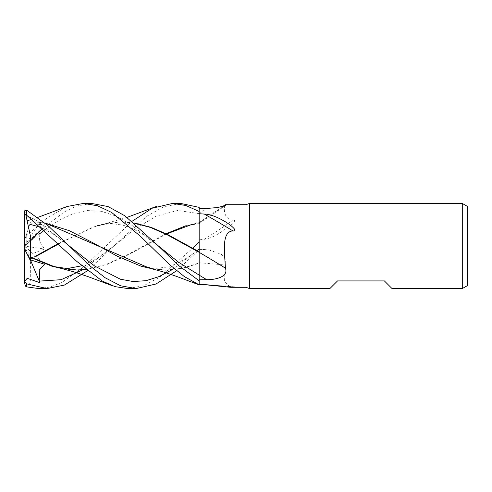 <?xml version="1.0" encoding="UTF-8"?>
<svg xmlns="http://www.w3.org/2000/svg" width="492" height="492" viewBox="0 0 492 492"><rect width="100%" height="100%" fill="white"/><g stroke="black" fill="none" stroke-linecap="round" stroke-linejoin="round"><path stroke-width="0.37" stroke-dasharray="2.46 1.84" d="M199.168 249.961L199.155 281.166L199.168 222.581L199.168 239.832L204.358 239.278A733.67 708.375 -99.8 0 0 232.937 220.238C221.265 218.989 224.647 203.079 225.434 204.74M171.831 269.88L199.155 249.18L199.168 284.843L199.131 251.799M153.289 269.062L166.204 270.059L182.557 268.355L199.149 263.312L199.162 284.886M199.168 284.843L199.168 280.797L199.168 284.843M199.162 236.695L199.125 246M199.168 263.306L199.168 252.341M199.168 252.002L199.168 213.719M199.143 223.602L185.668 225.81L199.149 222.741L199.168 207.384L199.168 222.741M199.125 241.707L199.168 222.87A720.466 695.626 -99.8 0 0 223.27 206.302M204.358 239.278C209.524 238.798 216.013 235.76 223.817 230.164C229.905 225.994 238.589 220.164 232.937 220.238M199.168 241.67L199.168 249.819L199.168 241.621L199.168 249.819L176.634 270.717M199.168 239.832L199.168 249.161A714.888 317.641 -16.6 0 1 206.751 249.819L199.168 249.665M199.168 249.235L199.168 249.85L199.168 249.235M230.607 287.297L234.672 286.842L229.702 286.688L224.543 281.775L225.404 259.198L221.345 254.29L208.928 249.942L206.751 249.819M246 204.703L246 287.297M199.168 262.783A720.466 320.12 -16.6 0 1 225.434 265.083M209.112 284.948A733.67 325.987 -16.6 0 1 232.937 286.836M192.556 224.198L199.149 222.876L199.162 233.374M165.724 270.059L182.434 268.183L199.149 262.949L199.149 263.497L199.168 262.943M392.038 288.576L384.375 280.914L337.543 280.914L329.874 288.576M467.4 206.376L467.4 285.624M462.289 203.424L462.289 288.576M249.512 203.424L249.512 288.576M30.953 239.684L24.606 246.08L39.95 232.98L39.225 240.895L44.495 249.05L29.969 254.585L30.522 259.253M91.518 203.424L76.242 206.13L64.04 212.027L42.853 228.405M30.529 258.626L35.645 256.098M58.573 243.478L96.469 225.81L120.645 221.941L134.23 223.097M38.825 288.576L50.313 287.014L61.881 282.494L85.024 265.895L132.077 221.283M35.984 256.406L30.522 259.056L30.713 279.278L28.782 284.911L25.873 286.596M58.917 243.817L91.161 227.937L106.703 223.473L121.592 221.941L133.996 222.907M86.112 269.567L107.594 264.265L128.154 254.905L166.524 233.971M128.018 288.576L143.861 285.643L159.857 277.15L192.729 248.171M64.169 269.069L76.98 270.059M85.989 269.462L106.001 264.493L126.02 255.508L166.05 233.743M180.669 203.424L163.627 206.8L146.997 216.111L113.566 246.24L87.502 270.717M199.168 207.384L199.168 211.529M28.364 216.437L39.95 222.316L39.225 226.898L44.495 224.752L29.969 223.682L30.529 221.953L32.367 221.941L30.529 221.953M35.627 222.04L45.098 223.097M166.204 270.059L149.433 268.14M44.864 222.894L35.572 221.99M30.486 222.095L25.707 236.793M39.95 232.98L24.6 246L24.6 240.201L25.873 236.289L46.998 218.048L67.121 206.505M24.631 210.625L26.045 215.065M29.969 223.682L24.6 240.201L24.6 246.08L44.495 249.05M29.969 254.585L24.6 248.712L24.6 283.564M24.6 210.933L24.6 248.712M39.95 222.316L24.6 246L44.495 224.752M30.406 259.874L24.6 246L24.6 249.081L24.6 246L44.495 264.198M199.168 213.688A714.888 690.239 -99.8 0 0 206.751 208.479M199.155 213.651L177.76 210.459L156.364 216.049L134.962 229.051L113.566 246.24L82.644 269.88M199.168 241.621L199.168 249.819M44.661 229.936L58.849 220.398L73.031 213.682L87.219 210.558L101.401 211.308L115.583 215.902L129.771 223.725L158.166 245.779M39.612 223.097L69.003 245.76L53.862 234.475L43.155 228.54M26.728 235.846L26.728 243.909M199.168 222.581L222.692 206.474M199.168 223.712L225.767 205.293M199.168 249.093L208.928 249.942M210.65 285.169L229.702 286.688M234.672 286.842L206.025 284.622M193.854 223.897L199.149 222.599M158.141 245.76L141.801 233.688L133.523 229.118C130.411 227.704 128.855 226.818 122.391 225.059L111.623 223.602L101.149 224.61L96.469 225.81M127.065 217.366L104.667 223.897M121.592 221.941L120.645 221.941M51.875 266.19L58.677 267.783M81.721 265.809L89.864 262.439L98.455 257.525L113.566 246.24M197.237 250.723L187.796 257.445L176.69 263.534L171.48 265.618L165.57 267.273L155.386 268.404L141.063 266.19M37.859 217.366L32.134 219.26M27.546 220.699L25.867 221.203"/><path stroke-width="0.74" d="M133.996 222.907L151.001 227.304L167.132 234.26L199.149 251.812L199.168 211.529L199.125 246M149.26 268.103L162.631 271.701L176.191 276.264L199.168 284.886L199.168 252.322A720.466 375.501 -162.5 0 1 225.434 268.177C228.626 276.91 215.521 279.776 206.751 279.702L199.168 279.788M249.512 288.576L246 287.297L246 204.703L249.512 203.424L462.289 203.424L467.4 206.376L467.4 285.624L462.289 288.576L392.038 288.576L384.375 280.914L337.543 280.914L329.874 288.576L249.512 288.576L249.512 203.424M462.289 288.576L462.289 203.424M246 287.297L230.607 287.297L204.358 284.653A733.67 325.987 -16.6 0 1 209.112 284.948M222.692 206.474L225.262 204.703L246 204.703M225.262 204.703L225.767 205.293L218.104 207.476L206.751 208.479L199.168 208.54M204.358 214.075A733.67 382.382 -162.5 0 1 232.937 230.92C234.887 231.178 235.367 230.527 234.383 228.958C232.347 226.455 228.823 223.762 223.817 220.883C216.013 216.437 209.524 214.168 204.358 214.075L199.168 213.719L199.168 211.529L199.168 252.002M232.937 230.92C221.265 231.437 224.647 252.876 225.434 268.177M199.168 284.45L204.358 284.653M223.27 206.302A720.466 695.626 -99.8 0 0 225.434 204.74M134.23 223.097L150.46 227.458L166.683 234.512L199.149 252.31L199.168 280.797L199.168 252.322M199.162 233.374L199.162 236.695M67.121 206.505L83.425 203.424L91.518 203.424L108.111 206.585L124.931 215.84L158.141 245.76L178.737 265.588L199.168 280.815M83.425 203.424L97.459 205.742L111.678 212.476L140.361 236.228L169.605 264.647L184.309 276.553L199.168 284.843M132.077 221.283L152.225 208.208L172.612 203.424L180.669 203.424L199.168 207.366L199.168 211.529M172.612 203.424L185.81 205.478L199.168 211.48M87.502 270.717L64.354 285.089L46.961 288.576L38.825 288.576L26.728 286.885L26.728 283.872L24.631 281.319L27.226 278.306L39.95 282.703L39.225 270.2L44.495 264.198L29.969 259.733L30.529 257.421L51.875 266.19L64.169 269.069M46.961 288.576L26.728 283.872M176.634 270.717L156.032 284.001L136.087 288.576L128.018 288.576L115.042 286.645L102.311 281.073L76.955 261.529L26.728 215.268L26.728 210.219L24.6 210.933L24.6 214.229L26.728 215.268M136.087 288.576L120.571 285.772L105.196 277.796L89.882 265.828L47.995 225.631L26.728 210.219M42.853 228.405L30.953 239.684M35.645 256.098L58.573 243.478M24.631 281.319L24.6 283.564L25.873 286.596L26.728 286.885M35.984 256.406L58.917 243.817M86.112 269.567L76.98 270.059L54.114 266.59L30.522 256.972L30.713 237.328L25.873 215.115M166.524 233.971L192.556 224.198M192.729 248.171L199.125 241.707M76.045 270.053L85.989 269.462M166.05 233.743L185.668 225.81M30.529 257.421L30.522 256.762M31.445 221.947L35.627 222.04M45.098 223.097L69.089 230.594L93.08 242.863L117.071 256.092L141.063 266.19L153.289 269.062M165.25 270.059L165.724 270.059M149.433 268.14L44.864 222.894M35.572 221.99L32.367 221.941M26.045 215.065L28.364 216.437M29.969 259.733L24.6 249.081L24.6 214.229M39.95 282.703L30.406 259.874M24.6 280.987L24.6 249.081M199.168 275.145A714.888 372.592 -162.5 0 1 206.751 279.702M199.155 275.108L178.664 262.298L158.166 245.779M39.612 233.811L44.661 229.936M39.612 281.092L61.125 279.696L82.644 269.88M69.003 245.76L94.71 266.061L120.417 279.228L133.27 281.547L146.124 280.668L158.977 276.621L171.831 269.88M199.906 284.493L210.65 285.169M156.61 206.363L127.065 217.366M60.061 268.103L74.101 271.91L88.222 276.688L112.047 285.631M58.677 267.783L68.283 268.361L81.721 265.809M43.155 228.54L37.872 226.449L29.969 224.364M199.125 249.204L197.237 250.723M67.484 206.369L37.859 217.366M32.134 219.26L27.546 220.699"/></g></svg>
